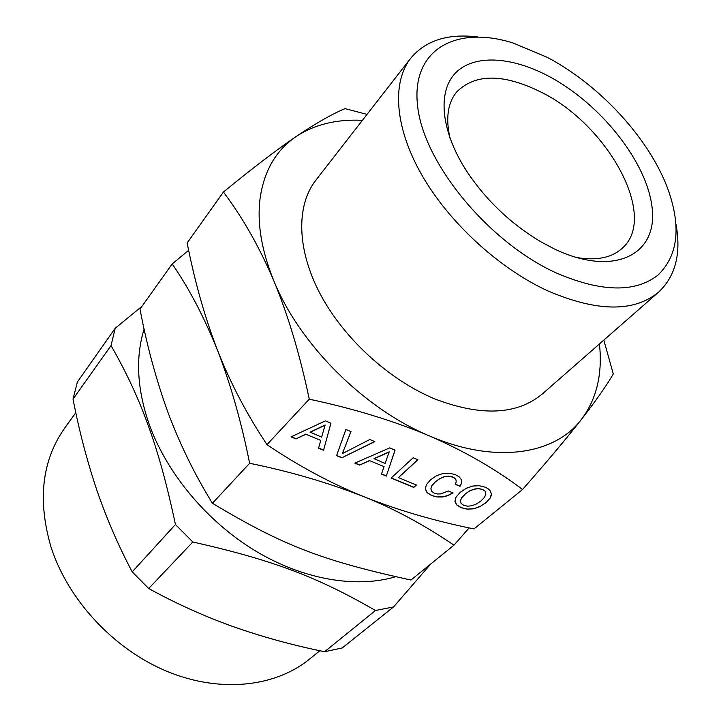 <?xml version="1.0" encoding="UTF-8"?>
<svg xmlns="http://www.w3.org/2000/svg" width="721" height="721" viewBox="0 0 721 721"><rect width="100%" height="100%" fill="white"/><g stroke="black" fill="none" stroke-linecap="round" stroke-linejoin="round"><path stroke-width="1.08" d="M599.448 343.944L599.998 350.307C601.756 377.543 595.564 400.588 581.396 419.442C554.81 454.807 495.021 464.27 429.419 435.908C394.153 420.992 354.101 408.753 309.264 399.173C299.9 354.687 288.13 315.329 273.953 281.118C260.281 249.006 244.446 220.671 226.43 196.112L223.456 192.011C251.944 168.651 276.134 150.184 296.025 136.611C315.672 123.363 332.002 114.044 345.017 108.637L367.034 114.396M223.456 192.011L187.127 242.968L188.397 249.124C195.896 285.732 205.647 319.556 217.652 350.613L217.616 350.514M249.628 463.279C290.383 471.597 328.434 482.728 363.781 496.679L363.826 496.697C393.711 508.503 423.759 524.663 453.969 545.157L410.961 580.054C323.693 560.911 283.93 546.266 212.434 503.258L249.628 463.279C241.535 422.632 230.891 385.113 217.688 350.703C230.522 383.23 246.952 414.539 266.968 444.632C298.161 465.766 330.434 483.115 363.781 496.679L363.826 496.697C397.469 510.089 434.177 520.832 473.967 528.935L522.563 489.496C495.417 468.983 464.369 451.121 429.419 435.908C364.015 408.681 299.72 344.512 273.953 281.118C261.399 250.394 256.82 222.492 260.218 197.401C264.409 170.255 276.341 149.986 296.025 136.611C314.473 124.472 336.608 119.046 362.42 120.335M309.264 399.173L266.968 444.632M212.434 503.258C194.958 475.049 180.115 444.722 167.903 412.277C155.997 379.183 146.696 344.782 140 309.084L172.175 263.949C188.767 287.832 203.926 316.726 217.652 350.613M522.563 489.496C546.996 461.683 566.607 438.332 581.396 419.442C595.87 400.813 606.496 385.654 613.292 373.974L603.81 340.123M675.992 224.141C681.327 253.495 675.55 276.152 658.643 292.095L542.408 393.9C517.119 414.926 481.267 416.612 434.853 398.947C389.007 379.922 343.656 338.401 320.106 293.789C296.592 249.115 296.187 205.386 315.861 180.187L410.727 58.221C425.66 40.421 447.939 33.328 477.554 36.942M323.549 450.255L330.939 423.209L325.405 420.884L291.014 436.863L295.961 438.9L305.875 434.258L320.746 440.414L318.556 448.21L323.549 450.255L330.903 423.191M336.59 455.627L341.844 457.79L374.848 441.631L369.81 439.522L342.358 453.608L350.983 431.618L345.882 429.482L336.59 455.627M442.37 497.012L447.831 495.678L453.067 492.957L448.273 490.965L440.946 493.903L437.449 493.993L434.357 493.209L431.681 491.362L430.852 488.784L431.969 485.584L435.358 481.871L439.864 478.636L444.46 476.761L448.832 476.284L452.806 477.131L454.906 478.438L456.042 480.114L456.168 482.079L455.221 484.323L459.998 486.315L461.647 482.971L461.422 479.807L459.34 476.996L455.564 474.724L449.345 473.192L442.91 473.508L436.484 475.734L430.5 479.853L426.381 484.692L425.318 489.027L427.12 492.704L431.672 495.561L436.926 496.94L442.37 497.012L447.84 495.48L452.86 492.867M398.434 477.599L417.946 459.755L413.178 457.763L391.106 478.077L413.773 487.414L416.441 485.035L398.434 477.599L417.801 459.701M386.294 476.094L395.072 450.12L389.719 447.876L354.813 463.134L359.599 465.108L369.675 460.665L384.05 466.622L381.463 474.112L386.294 476.094L395.018 450.093M479.222 485.729L472.805 486.026L466.406 488.225L460.34 492.254L456.114 496.994L454.942 501.248L456.645 504.862L461.089 507.665L467.037 509.143L473.391 508.864L479.69 506.755L485.819 502.843L490.1 498.157L491.461 493.876L489.802 490.163L487.919 488.613L485.413 487.261L479.222 485.729M658.643 292.095C634.174 312.364 597.267 311.986 547.924 290.951C499.049 268.5 449.057 222.582 421.812 175.005C394.603 127.374 391.737 82.5 410.727 58.221M318.61 448.02L323.567 450.057M320.746 440.414L305.875 434.258M295.961 438.9L305.902 434.051M291.248 436.746L295.989 438.701M341.844 457.79L374.632 441.54M336.653 455.447L341.862 457.592M342.358 453.608L350.929 431.6M436.926 496.94L442.379 496.814M431.672 495.561L436.935 496.742M427.12 492.704L431.681 495.363M425.354 488.883L427.138 492.506M459.998 486.315L461.629 482.809M455.293 484.142L460.007 486.107M456.168 482.079L456.042 480.114M454.906 478.438L456.051 479.916M452.806 477.131L454.906 478.239M448.832 476.284L452.815 476.932M444.46 476.761L448.841 476.085M439.864 478.636L444.469 476.563M435.358 481.871L439.873 478.429M431.969 485.584L435.376 481.673M430.852 488.784L431.978 485.386M413.773 487.414L416.296 484.972M391.26 477.933L413.791 487.216M381.526 473.931L386.312 475.896M384.05 466.622L369.675 460.665M359.599 465.108L369.684 460.467M355.056 463.026L359.617 464.901M491.136 495.94L491.443 493.831M490.1 498.157L491.145 495.742M485.819 502.843L490.1 497.95M479.69 506.755L485.828 502.645M473.391 508.864L479.699 506.557M467.037 509.143L473.391 508.665M461.089 507.665L467.037 508.936M456.645 504.862L461.098 507.467M454.978 501.113L456.654 504.664M546.933 57.202C599.611 84.736 649.387 138.648 667.934 189.172C681.453 226.98 678.082 255.658 657.84 275.233C634.895 292.987 600.899 292.167 555.846 272.772C488.288 241.868 424.029 163.514 417.675 106.654C410.591 49.452 455.951 24.974 512.928 42.954L546.933 57.202M310.147 432.14L325.144 424.993L321.629 437.115L310.147 432.14M373.992 458.637L389.214 451.815L385.104 463.459L373.992 458.637M465.135 494.047L469.695 490.866L474.319 489.045L478.681 488.577L482.61 489.415L485.206 491.307L485.873 494.119L484.512 497.292L481.087 500.879L476.473 503.979L471.904 505.754L467.623 506.196L463.828 505.367L461.161 503.528L460.413 500.798L461.656 497.679L465.135 494.047L469.695 490.866M547.699 75.705C600.124 103.013 647.404 162.072 652.163 208.225C657.75 254.675 614.274 277.36 554.873 249.205L540.93 241.841C511.432 224.24 487.045 201.222 467.749 172.806C440.991 132.394 437.07 92.351 455.185 73.326C473.382 54.255 510.468 56.256 547.699 75.705M310.12 432.339L325.117 425.201M373.974 458.835L389.205 452.013M469.686 491.073L474.319 489.045M474.31 489.244L478.681 488.577M478.672 488.775L482.61 489.415M482.601 489.613L485.206 491.307M485.197 491.506L485.873 494.119M460.404 500.996L461.656 497.679M461.647 497.878L465.126 494.245M450.129 138.612C445.47 118.595 447.66 103.031 456.699 91.918C475.283 73.506 503.276 73.515 540.687 91.927C607.596 124.409 658.67 216.525 622.322 248.168C611.75 257.839 596.348 260.93 576.097 257.433M188.659 250.349L172.175 263.949M144.128 329.046C135.278 357.49 137.044 389.466 149.418 424.975C167.083 473.598 206.972 521.418 254.883 550.574C302.892 579.603 355.795 588.525 395.577 576.782M430.752 563.993L393.558 606.929L375.479 610.498C318.204 577.431 274.304 560.415 192.822 541.976L175.437 524.5C167.038 484.8 157.944 451.77 148.166 425.39C138.567 398.542 126.193 371.937 111.043 345.575L115.207 328.244L141.938 306.362M111.043 345.575L73.028 399.092C79.022 430.212 86.908 460.431 96.695 489.748C106.645 518.633 118.487 546.013 132.213 571.879L175.437 524.5M132.213 571.879L148.715 588.507L192.822 541.976M148.715 588.507C175.167 603.126 203.097 615.761 232.523 626.414C262.228 636.841 292.906 645.277 324.576 651.73L375.479 610.498M324.576 651.73L342.259 647.945L393.558 606.929M73.028 399.092L77.363 382.058L115.207 328.244M75.822 412.655L64.737 428.004C41.944 460.413 37.357 500.05 50.975 546.915C67.891 599.782 113.729 649.197 166.866 671.314C220.085 693.386 275.377 687.059 309.642 659.03L319.836 650.721M453.969 545.157L469.164 527.916"/></g></svg>
